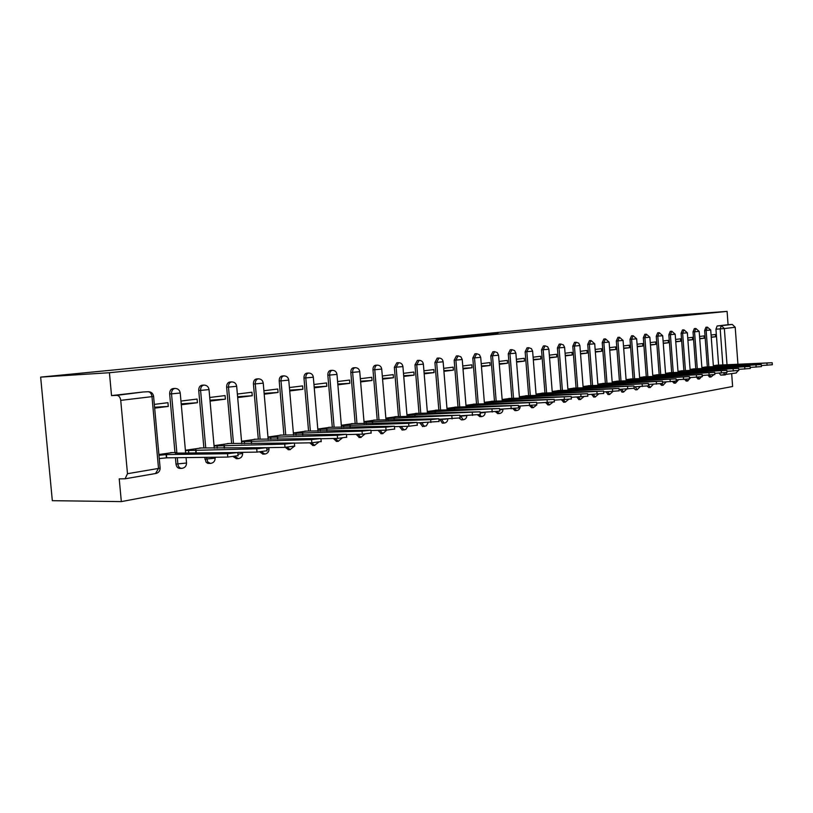 <?xml version="1.0" encoding="UTF-8"?>
<svg xmlns="http://www.w3.org/2000/svg" width="813" height="813" viewBox="0 0 813 813"><rect width="100%" height="100%" fill="white"/><g stroke="black" fill="none" stroke-linecap="round" stroke-linejoin="round"><path stroke-width="1.22" d="M436.114 338.95L464.091 336.999L436.114 338.95M708.021 375.189L709.556 377.039M696.507 377.283L698.042 379.031M684.678 379.427L686.223 381.063M672.534 381.622L674.089 383.157M660.054 383.848L661.609 385.311M647.219 386.124L648.784 387.527M633.988 388.38L635.603 389.803M620.045 389.315L622.047 392.14M606.051 391.836L608.083 394.549M591.651 394.427L593.724 397.018M576.824 397.11L578.927 399.579M561.549 399.884L563.673 402.201M545.818 402.74L547.962 404.915M529.598 405.707L531.753 407.709M512.871 408.746L515.025 410.595M495.595 411.856L497.759 413.573M477.739 415.026L479.924 416.652M459.254 418.238L461.499 419.833M439.599 419.274L442.435 423.116M419.803 422.821L422.719 426.52M399.315 426.51L402.313 430.036M378.096 430.341L381.175 433.685M356.124 434.325L359.265 437.465M333.35 438.481L336.531 441.388M309.723 442.821L312.944 445.453M285.231 447.333L288.452 449.68M259.764 451.977L262.995 454.071M233.25 456.703L236.512 458.644M204.734 457.363L206.106 462.251L207.803 463.349L210.415 463.42L207.691 461.886L206.583 457.343M175.435 457.729L176.004 464.06C176.431 466.774 177.701 468.217 179.805 468.39L181.675 468.379C179.561 468.207 178.301 466.764 177.874 464.04L177.295 457.709M495.422 333.381L472.383 335.363L495.422 333.381M727.096 311.389L109.42 372.72L40.65 377.11L671.406 315.474L727.096 311.389L728.072 324.712L732.279 324.428L735.216 327.263L737.93 364.305M454.071 337.202L481.194 335.302L454.081 337.415M455.687 336.999L498.135 333.625L455.687 337.029M718.601 365.108L715.948 329.184L720.186 328.899L721.385 325.678L732.279 324.428M127.489 473.705L158.525 468.43L151.98 396.642L120.731 400.362L127.489 473.705L125.08 478.796L119.226 478.867L121.33 501.611L732.615 386.5L731.68 373.777M121.33 501.611L52.327 500.686L40.65 377.11M738.316 370.586L736.009 373.025M120.731 400.362C120.233 397.222 118.932 395.555 116.828 395.342L143.22 391.988M109.42 372.72L111.533 395.606L116.828 395.342M172.468 452.597L158.891 454.508M154.673 408.146L168.281 406.419L154.582 407.232M168.281 406.419L167.935 402.689L154.328 404.386M201.482 447.943L185.394 450.26M181.289 404.762L197.427 402.709L181.208 403.858M197.427 402.709L197.092 399.061L180.953 401.063M229.337 443.471L214.043 445.666M210.059 401.104L225.394 399.153L209.978 400.22M225.394 399.153L225.069 395.575L209.734 397.486M256.085 439.183L241.542 441.266M237.681 397.587L252.254 395.728L237.599 396.724M252.254 395.728L251.939 392.222L237.366 394.041M281.796 435.057L267.965 437.028M264.205 394.214L278.066 392.445L264.134 393.36M278.066 392.445L277.772 389.01L263.9 390.738M306.521 431.093L293.361 432.963M289.713 390.962L302.903 389.285L289.641 390.128M302.903 389.285L302.609 385.911L289.418 387.557M330.332 427.272L317.802 429.051M314.245 387.842L326.816 386.246L314.174 387.029M326.816 386.246L326.531 382.933L313.96 384.498M353.269 423.593L341.328 425.28M337.873 384.834L349.844 383.309L337.802 384.031M349.844 383.309L349.57 380.057L337.588 381.551M375.382 420.047L364 421.652M360.626 381.937L372.049 380.484L360.566 381.155M372.049 380.484L371.775 377.293L360.362 378.716M396.714 416.632L385.85 418.146M382.577 379.153L393.462 377.76L382.506 378.37M393.462 377.76L393.197 374.63L382.303 375.982M417.303 413.329L406.947 414.772M403.746 376.449L414.132 375.128L403.685 375.697M414.132 375.128L413.878 372.049L403.482 373.34M437.191 410.138L427.303 411.51M424.183 373.858L434.091 372.588L424.122 373.126M434.091 372.588L433.847 369.559L423.929 370.799M456.418 407.049L446.967 408.36M443.918 371.338L453.39 370.139L443.868 370.657M453.39 370.139L453.146 367.161L443.674 368.34M474.995 404.071L465.971 405.311M463.004 368.919L472.048 367.761L462.953 368.259M472.048 367.761L471.804 364.834L462.76 365.962M492.983 401.185L484.355 402.364M481.448 366.561L490.097 365.464L481.398 365.952M490.097 365.464L489.863 362.578L481.215 363.655M510.391 398.4L502.139 399.518M499.304 364.295L507.566 363.238L499.263 363.706M507.566 363.238L507.342 360.403L499.08 361.439M527.251 395.687L519.365 396.764M516.59 362.09L524.487 361.094L516.55 361.541M524.487 361.094L524.263 358.299L516.367 359.285M543.592 393.075L536.041 394.092M533.328 359.966L540.889 359L533.287 359.437M540.889 359L540.665 356.257L533.115 357.192M559.425 390.535L552.21 391.5M549.558 357.903L556.783 356.978L549.517 357.395M556.783 356.978L556.57 354.275L549.344 355.169M574.791 388.065L567.88 388.99M565.289 355.901L572.21 355.017L565.248 355.423M572.21 355.017L571.996 352.354L565.076 353.208M589.699 385.677L583.084 386.551M580.543 353.96L587.169 353.116L580.512 353.503M587.169 353.116L586.966 350.484L580.34 351.307M604.181 383.35L597.84 384.193M595.35 352.07L601.691 351.267L595.319 351.643M601.691 351.267L601.498 348.675L595.146 349.468M618.236 381.104L612.169 381.897M609.73 350.24L615.807 349.468L609.699 349.834M615.807 349.468L615.604 346.917L609.537 347.669M631.894 378.909L626.091 379.661M623.693 348.462L629.506 347.73L623.662 348.076M629.506 347.73L629.313 345.21L623.5 345.932M645.176 376.775L639.607 377.496M637.26 346.734L642.839 346.033L637.24 346.368M642.839 346.033L642.646 343.543L637.077 344.245M658.093 374.712L652.758 375.393M650.451 345.058L655.796 344.377L650.43 344.712M655.796 344.377L655.603 341.938L650.268 342.598M670.654 372.689L665.542 373.34M663.286 343.432L668.398 342.781L663.256 343.096M668.398 342.781L668.215 340.362L663.103 341.003M682.879 370.728L677.981 371.348M675.766 341.836L680.664 341.216L675.735 341.521M680.664 341.216L680.481 338.838L675.583 339.448M694.78 368.828L690.085 369.417M687.91 340.291L692.605 339.692L687.889 339.986M692.605 339.692L692.432 337.344L687.737 337.934M706.365 366.968L701.873 367.527M699.739 338.787L704.231 338.218L699.708 338.503M704.231 338.218L704.068 335.901L699.566 336.46M707.33 366.917L704.627 330.525L706.141 330.424L707.442 327.161L705.928 327.253L704.627 330.525M695.765 368.777L693.011 331.897L694.546 331.795L695.867 328.482L694.343 328.594L693.011 331.897M683.885 370.687L681.091 333.31L682.625 333.208L683.997 329.854L682.463 329.956L681.091 333.31M671.69 372.649L668.835 334.763L670.39 334.661L671.802 331.257L670.247 331.358L668.835 334.763M659.16 374.661L656.254 336.257L657.819 336.155L659.272 332.7L657.707 332.802L656.254 336.257M646.274 376.724L643.317 337.791L644.892 337.69L646.386 334.184L644.811 334.285L643.317 337.791M633.032 378.858L630.004 339.367L631.599 339.265L633.134 335.708L631.549 335.81L630.004 339.367M619.404 381.043L616.315 340.993L617.921 340.891L619.506 337.273L617.91 337.375L616.315 340.993M605.37 383.299L602.23 342.659L603.846 342.558L605.482 338.889L603.876 338.991L602.23 342.659M590.939 385.626L587.728 344.377L589.354 344.275L591.051 340.556L589.425 340.657L587.728 344.377M576.061 388.014L572.789 346.155L574.425 346.053L576.173 342.263L574.537 342.364L572.789 346.155M560.736 390.474L557.393 347.974L559.049 347.873L560.848 344.031L559.202 344.133L557.393 347.974M544.944 393.014L541.519 349.854L543.186 349.753L545.056 345.84L543.389 345.952L541.519 349.854M528.643 395.636L525.147 351.795L526.834 351.694L528.755 347.72L527.078 347.822L525.147 351.795M511.824 398.34L508.257 353.797L509.944 353.696L511.946 349.651L510.259 349.763L508.257 353.797M494.467 401.134L490.808 355.87L492.515 355.769L494.589 351.653L492.881 351.755L490.808 355.87M476.54 404.01L472.79 358.005L474.518 357.903L476.652 353.716L474.934 353.818L472.79 358.005M458.004 406.998L454.172 360.21L455.9 360.108L458.126 355.85L456.388 355.952L454.172 360.21M438.837 410.077L434.914 362.496L436.652 362.395L438.959 358.055L437.211 358.157L434.914 362.496M419.01 413.268L414.986 364.854L416.744 364.752L419.132 360.342L417.374 360.444L414.986 364.854M398.482 416.571L394.356 367.303L396.124 367.202L398.604 362.7L396.835 362.801L394.356 367.303M377.212 419.996L372.984 369.834L374.763 369.732C374.722 367.029 375.586 365.494 377.334 365.149L375.555 365.25C373.807 365.596 372.943 367.13 372.984 369.834M355.169 423.543L350.82 372.466L352.618 372.364C352.578 369.6 353.472 368.045 355.291 367.679L353.503 367.791C351.683 368.147 350.789 369.702 350.82 372.466M332.304 427.221L327.842 375.189L329.641 375.088C329.611 372.273 330.535 370.677 332.426 370.311L330.627 370.423C328.737 370.779 327.812 372.374 327.842 375.189M308.564 431.042L303.981 378.015L305.8 377.923C305.769 375.047 306.735 373.421 308.696 373.045L306.877 373.147C304.916 373.523 303.95 375.149 303.981 378.015M283.91 435.006L279.194 380.951L281.024 380.86C280.993 377.923 281.999 376.267 284.042 375.88L282.223 375.982C280.18 376.368 279.174 378.025 279.194 380.951M258.29 439.132L253.432 384.01L255.272 383.909C255.241 380.921 256.298 379.224 258.422 378.838L256.583 378.939C254.459 379.325 253.412 381.023 253.432 384.01M231.634 443.431L226.634 387.191L228.483 387.09C228.453 384.031 229.551 382.303 231.766 381.897L229.927 381.998C227.711 382.405 226.614 384.132 226.634 387.191M203.88 447.902L198.728 390.494L200.587 390.403C200.567 387.273 201.705 385.504 204.012 385.098L202.163 385.189C199.856 385.606 198.707 387.374 198.728 390.494M174.968 452.556L169.653 393.939L171.513 393.848C171.492 390.657 172.691 388.848 175.1 388.421L173.24 388.523C170.832 388.939 169.632 390.748 169.653 393.939M711.253 337.324L715.562 336.775L715.399 334.489L711.08 335.027M717.666 365.159L713.347 365.687M715.562 336.775L711.233 337.049M724.84 374.925L720.684 375.118L719.251 373.157M728.072 324.712L717.147 325.962L715.948 329.184M111.533 395.606L143.078 391.988M441.418 338.462L469.548 336.379L441.418 338.462M468.003 335.952L460.249 336.623L468.003 335.952M158.962 455.29L166.411 454.569L227.498 453.705L237.772 452.526L175.252 453.146L177.082 452.77L175.933 452.536L170.639 452.617M238.057 455.656L227.803 457.079L166.716 457.831L159.267 458.552M166.716 457.831L166.411 454.569M185.425 450.565L256.725 448.796L266.684 447.668L199.663 447.973M266.959 450.748L257.02 452.109L237.955 452.394M196.207 452.831L195.943 449.813M214.073 445.991L284.723 444.101L294.377 443.014L227.528 443.512M294.641 446.042L285.007 447.343L266.715 447.658M224.51 448.105L224.256 445.25M241.573 441.601L311.562 439.599L320.932 438.553L254.286 439.223M321.196 441.53L311.836 442.78L294.387 443.115M251.674 443.563L251.441 440.87M267.995 437.374L337.314 435.28L346.419 434.274L280.007 435.097M346.663 437.201L337.578 438.39L320.952 438.746M277.782 439.213L277.558 436.662M293.391 433.319L362.039 431.134L370.891 430.158L304.753 431.134M371.135 433.034L362.293 434.183L346.44 434.559M302.883 435.036L302.67 432.618M317.832 429.406L385.799 427.15L394.417 426.205L328.574 427.323M394.661 429.04L386.053 430.138L370.921 430.524M327.029 431.022L326.836 428.725M341.358 425.646L408.654 423.319L417.049 422.404L351.531 423.644M417.282 425.189L408.909 426.246L394.457 426.642M350.291 427.16L350.108 424.986M364.031 422.018L430.656 419.63L438.837 418.746L373.655 420.097M439.061 421.48L417.089 422.902M372.7 423.441L372.527 421.368M385.89 418.522L459.823 415.219L394.996 416.683M460.046 417.912L438.878 419.295M394.315 419.864L394.153 417.882M406.978 415.148L480.056 411.815L415.606 413.38M480.27 414.467L459.873 415.819M415.169 416.408L415.006 414.528M427.333 411.896L499.568 408.543L435.504 410.189M499.782 411.154L480.107 412.465M435.301 413.085L435.148 411.276M446.998 408.746L518.409 405.372L454.741 407.11M518.613 407.943L499.629 409.224M454.752 409.874L454.609 408.146M466.001 405.707L536.6 402.313L473.339 404.132M536.804 404.844L518.47 406.104M473.552 406.764L473.42 405.118M484.385 402.76L554.181 399.366L491.337 401.246M554.385 401.856L536.661 403.075M491.743 403.766L491.611 402.191M502.17 399.915L571.183 396.5L508.755 398.461M571.376 398.959L554.242 400.148M509.345 400.87L509.223 399.346M519.395 397.161L587.636 393.736L525.635 395.758M587.819 396.165L571.254 397.323M526.387 398.065L526.265 396.602M536.072 394.488L603.561 391.063L541.986 393.136M603.744 393.451L587.697 394.579M542.891 395.342L542.779 393.939M552.24 391.896L618.978 388.472L557.84 390.596M619.16 390.819L603.622 391.927M558.897 392.709L558.785 391.368M567.911 389.386L633.927 385.962L573.216 388.136M634.099 388.279L619.049 389.356M574.405 390.159L574.303 388.868M583.124 386.947L648.408 383.523L588.134 385.748M648.581 385.809L633.998 386.866M589.455 387.689L589.364 386.439M597.88 384.59L662.463 381.165L602.626 383.421M662.636 383.421L648.764 384.437M604.069 385.291L603.978 384.082M612.199 382.293L676.101 378.868L616.701 381.165M676.264 381.094L662.534 382.1M618.256 382.964L618.165 381.805M626.122 380.057L689.343 376.643L630.37 378.98M689.505 378.838L676.172 379.813M632.036 380.697L631.945 379.58M639.638 377.893L702.198 374.488L643.662 376.846M702.198 374.488L702.361 376.693L689.414 377.608M645.431 378.502L645.349 377.425M652.788 375.789L714.688 372.384L656.589 374.783M714.851 374.519L702.269 375.454M658.449 376.368L658.367 375.321M665.573 373.736L726.832 370.342L669.16 372.761M726.985 372.456L714.759 373.36M671.111 374.295L671.04 373.289M678.012 371.744L738.641 368.36L681.406 370.799M738.793 370.443L726.903 371.328M683.428 372.273L683.357 371.297M690.115 369.803L750.125 366.429L693.316 368.899M750.277 368.482L738.712 369.356M695.42 370.311L695.359 369.366M701.904 367.913L761.303 364.549L704.922 367.039M761.456 366.582L750.196 367.425M707.097 368.401L707.036 367.486M713.377 366.074L772.187 362.72L716.223 365.23M772.187 362.72L772.33 364.752L761.375 365.555M718.479 366.541L718.407 365.657M711.07 376.978L709.536 375.118M699.566 378.96L698.021 377.202M687.768 381.002L686.202 379.315M675.633 383.096L674.058 381.48M663.174 385.25L661.579 383.675M650.359 387.455L648.53 385.138M637.189 389.732L635.227 386.815M623.642 392.069L621.64 389.254M609.699 394.478L607.667 391.764M595.35 396.957L593.277 394.366M580.563 399.518L578.46 397.049M565.33 402.15L563.206 399.813M549.629 404.854L547.484 402.679M533.43 407.659L531.265 405.626M516.712 410.545L514.538 408.624M499.467 413.522L497.251 411.693M481.642 416.602L479.385 414.793M463.227 419.782L460.463 415.799M459.904 416.256L466.652 415.606M444.183 423.065L441.337 419.223M439.62 419.528L446.235 419.071M424.477 426.469L421.561 422.77M419.803 422.872L423.543 422.719M404.081 429.996L401.083 426.459M382.953 433.644L379.884 430.301M361.053 437.424L357.913 434.284M338.34 441.347L335.149 438.441M314.763 445.422L311.542 442.78M290.282 449.65L287.04 447.252M264.825 454.05L261.542 451.825M238.361 458.623L234.998 456.489M210.801 463.38L210.415 463.42C213.453 463.034 215.039 461.286 215.16 458.176L204.896 459.172M182.092 468.339L181.675 468.379C184.795 467.983 186.421 466.205 186.553 463.024L176.004 464.06M722.848 365.067L720.186 328.899L724.353 328.554L727.025 364.854M727.493 371.297L731.111 371.135M735.216 327.263L724.353 328.554L721.385 325.678L717.147 325.962M708.845 366.846L706.141 330.424L710.714 330.017L707.442 327.161M697.29 368.706L694.546 331.795L699.18 331.389L695.867 328.482M685.43 370.606L682.625 333.208L687.351 332.791L683.997 329.854M673.245 372.567L670.39 334.661L675.197 334.234L671.802 331.257M660.725 374.58L657.819 336.155L662.697 335.718L659.272 332.7M647.849 376.653L644.892 337.69L649.861 337.243L646.386 334.184M634.618 378.787L631.599 339.265L636.66 338.808L633.134 335.708M621 380.972L617.921 340.891L623.073 340.423L619.506 337.273M606.986 383.228L603.846 342.558L609.1 342.08L605.482 338.889M592.565 385.555L589.354 344.275L594.71 343.797L591.051 340.556M577.708 387.943L574.425 346.053L579.893 345.555L578.704 343.137L576.173 342.263M562.393 390.403L559.049 347.873L564.618 347.364L563.409 344.915L560.848 344.031M546.61 392.943L543.186 349.753L548.866 349.234L547.647 346.755L545.056 345.84M530.32 395.565L526.834 351.694L532.637 351.165L531.387 348.645L528.755 347.72M513.521 398.279L509.944 353.696L515.879 353.157L514.619 350.596L511.946 349.651M496.174 401.063L492.515 355.769L498.572 355.21L497.292 352.608L494.589 351.653M478.257 403.949L474.518 357.903L480.707 357.334L479.406 354.681L476.652 353.716M459.731 406.937L455.9 360.108L462.231 359.529L460.92 356.836L458.126 355.85M440.585 410.016L436.652 362.395L443.136 361.795C442.729 359.407 441.337 358.157 438.959 358.055M420.768 413.207L416.744 364.752L423.38 364.143C422.963 361.714 421.551 360.444 419.132 360.342M400.25 416.51L396.124 367.202L402.923 366.572C402.496 364.102 401.063 362.811 398.604 362.7M378.99 419.935L374.763 369.732L381.724 369.082C381.297 366.582 379.834 365.261 377.334 365.149M356.958 423.492L352.618 372.364L359.763 371.693C359.326 369.143 357.842 367.801 355.291 367.679M334.102 427.171L329.641 375.088L336.978 374.397C336.531 371.805 335.017 370.443 332.426 370.311M310.383 431.002L305.8 377.923L313.33 377.212C312.883 374.559 311.338 373.177 308.696 373.045M285.739 434.975L281.024 380.86L288.767 380.128C288.31 377.425 286.735 376.013 284.042 375.88M260.13 439.101L255.272 383.909L263.239 383.157C262.772 380.413 261.166 378.97 258.422 378.838M233.483 443.4L228.483 387.09L236.674 386.307C236.207 383.512 234.561 382.039 231.766 381.897M205.74 447.882L200.587 390.403L209.032 389.59C208.545 386.744 206.878 385.24 204.012 385.098M176.828 452.556L171.513 393.848L180.222 393.014C179.734 390.108 178.017 388.573 175.1 388.421M180.222 392.923L185.638 452.993M186.533 462.821L186.055 457.597M209.022 389.508L214.276 448.278M215.15 457.993L215.079 457.241M236.674 386.236L241.766 443.756M242.62 453.349L237.924 454.254M263.229 383.086L268.178 439.427M269.001 448.898L266.847 449.487M288.757 380.057L293.564 435.26M313.32 377.141L317.985 431.256M336.978 374.346L341.511 427.404M359.753 371.643L364.173 423.685M381.724 369.031L386.023 420.118M402.913 366.521L407.1 416.673M423.37 364.092L427.455 413.339M443.136 361.755L447.109 410.138M462.231 359.488L466.113 407.028M485.168 412.364L480.158 413.055M498.572 355.179L502.271 401.134M502.932 409.356L499.68 409.904M515.869 353.127L519.487 398.329M520.137 406.449L518.521 406.805M532.627 351.135L536.163 395.616M548.866 349.204L552.322 392.984M579.882 345.525L583.195 387.953M594.71 343.767L597.951 385.555M623.073 340.403L626.183 380.962M636.66 338.787L639.709 378.767M662.544 382.201L664.871 381.998M675.186 334.214L678.072 372.537M678.459 379.712L676.182 379.996M690.694 377.588L689.424 377.832M699.18 331.369L701.954 368.655M142.824 392.008L148.098 391.734C150.192 391.937 151.492 393.573 151.98 396.642L153.596 396.317M726.944 371.826L725.46 374.854L723.479 372.923M125.08 478.796L156.116 473.43C158.759 472.627 160.1 470.839 160.131 468.054L158.525 468.43L155.557 473.501M148.352 391.724C151.35 391.876 153.098 393.441 153.596 396.409L160.11 467.841M166.421 457.882L166.126 454.619M227.803 457.079L227.498 453.705M188.758 452.943L188.545 450.514M195.933 452.841L195.659 449.863M257.02 452.109L256.725 448.796M217.244 448.227L217.041 445.931M224.236 448.105L223.992 445.3M285.007 447.343L284.723 444.101M244.581 443.705L244.388 441.54M251.42 443.573L251.187 440.92M311.836 442.78L311.562 439.599M270.851 439.366L270.668 437.313M277.528 439.223L277.314 436.703M337.578 438.39L337.314 435.28M296.105 435.199L295.932 433.248M302.639 435.046L302.436 432.658M362.293 434.183L362.039 431.134M320.403 431.195L320.251 429.345M326.806 431.032L326.613 428.766M386.053 430.138L385.799 427.15M343.808 427.333L343.655 425.585M350.068 427.171L349.885 425.016M408.909 426.246L408.654 423.319M366.358 423.624L366.216 421.957M372.486 423.451L372.313 421.408M430.9 422.506L430.656 419.63M388.106 420.057L387.964 418.461M394.112 419.874L393.939 417.923M452.079 418.898L451.845 416.073M409.081 416.602L408.959 415.087M414.965 416.419L414.813 414.559M472.505 415.423L472.272 412.648M429.335 413.278L429.213 411.835M435.107 413.095L434.965 411.317M492.2 412.069L491.977 409.346M448.908 410.077L448.796 408.685M454.569 409.874L454.426 408.177M511.204 408.837L510.991 406.154M467.821 406.967L467.709 405.646M473.379 406.774L473.247 405.148M529.558 405.707L529.354 403.075M486.113 403.98L486.011 402.699M491.57 403.776L491.438 402.211M547.301 402.689L547.098 400.108M503.816 401.073L503.725 399.854M509.172 400.87L509.05 399.376M564.446 399.772L564.252 397.222M520.96 398.268L520.869 397.1M526.224 398.065L526.102 396.632M581.041 396.947L580.848 394.447M537.566 395.555L537.474 394.427M542.738 395.352L542.627 393.97M597.098 394.214L596.905 391.744M553.663 392.923L553.572 391.846M558.734 392.72L558.633 391.388M612.656 391.561L612.463 389.142M569.263 390.372L569.181 389.336M574.263 390.169L574.161 388.888M627.727 389L627.545 386.612M584.405 387.903L584.323 386.897M589.313 387.699L589.222 386.46M642.331 386.51L642.148 384.163M599.1 385.504L599.029 384.539M603.927 385.291L603.835 384.112M656.498 384.102L656.325 381.785M613.368 383.177L613.297 382.242M618.124 382.964L618.032 381.825M670.247 381.764L670.075 379.478M627.23 380.921L627.158 380.017M631.904 380.708L631.823 379.6M683.591 379.488L683.428 377.242M640.695 378.716L640.634 377.852M645.298 378.512L645.217 377.445M696.548 377.283L696.385 375.067M653.794 376.582L653.723 375.748M658.327 376.378L658.245 375.342M709.149 375.139L708.987 372.954M666.528 374.508L666.467 373.695M670.989 374.305L670.918 373.299M721.385 373.055L721.222 370.901M678.916 372.496L678.855 371.704M683.316 372.283L683.245 371.317M733.285 371.033L733.133 368.909M690.979 370.525L690.918 369.763M695.308 370.322L695.237 369.387M744.86 369.061L744.708 366.958M702.717 368.614L702.666 367.883M706.985 368.411L706.924 367.506M756.131 367.141L755.978 365.078M714.16 366.754L714.109 366.043M718.367 366.551L718.306 365.667M767.096 365.271L766.944 363.238M709.464 377.049L710.979 376.988L713.824 374.752M697.94 379.041L699.465 378.97L702.473 375.626M686.121 381.073L687.656 381.012L690.694 377.547M673.977 383.167L675.522 383.106L678.611 379.712M661.497 385.321L663.052 385.26L666.182 381.937M648.672 387.537L650.248 387.476L653.408 384.234M635.481 389.813L637.067 389.742L640.278 386.602M621.915 392.151L623.51 392.09L626.752 389.041M607.951 394.559L609.567 394.498L612.829 391.561M593.581 397.039L595.207 396.978L598.49 394.142M578.775 399.59L580.411 399.529L583.724 396.785M563.521 402.222L565.177 402.161L568.5 399.488M547.799 404.935L549.466 404.874L552.82 402.242M531.58 407.73L533.257 407.669L536.671 404.996M514.842 410.616L516.54 410.565C518.857 410.24 520.056 408.888 520.147 406.52L520.107 406.043M497.566 413.593L499.273 413.543C501.631 413.217 502.851 411.845 502.942 409.437L502.912 409.112M479.731 416.673L481.448 416.622C483.837 416.286 485.087 414.894 485.168 412.445L485.158 412.303M461.286 419.854L463.014 419.803C465.432 419.478 466.703 418.075 466.814 415.606M442.221 423.136L443.959 423.095C446.327 422.79 447.617 421.439 447.831 419.03M422.486 426.54L426.297 425.87L428.187 422.587M402.069 430.067L405.85 429.427L407.831 426.276M380.911 433.715L382.699 433.675L386.724 430.118M358.99 437.496L360.779 437.455L364.854 434.051M336.247 441.418L338.056 441.378L342.161 438.085M312.639 445.483L314.458 445.453L318.625 442.221M288.127 449.711L289.956 449.68L294.215 446.378M262.65 454.111L264.489 454.081C267.396 453.705 268.91 452.028 269.022 449.061L268.89 447.617M236.146 458.674L237.996 458.654C240.963 458.278 242.518 456.56 242.63 453.522L242.528 452.323M480.707 357.334L484.487 404.031M536.753 403.075L536.773 404.508M564.618 347.364L567.992 390.433M609.1 342.08L612.27 383.228M649.861 337.243L652.849 376.632M662.697 335.718L665.634 374.549M687.351 332.791L690.176 370.565M710.714 330.017L713.428 366.795M720.684 375.118L736.283 372.974M238.077 455.9L237.772 452.526M266.979 450.971L266.684 447.668M294.662 446.246L294.377 443.014M321.206 441.723L320.932 438.553M346.684 437.374L346.419 434.274M371.155 433.197L370.891 430.158M394.671 429.193L394.417 426.205M417.293 425.331L417.049 422.404M439.071 421.612L438.837 418.746M460.056 418.034L459.823 415.219M480.28 414.589L480.056 411.815M499.792 411.256L499.568 408.543M518.623 408.045L518.409 405.372M536.814 404.945L536.6 402.313M554.385 401.947L554.181 399.366M571.387 399.041L571.183 396.5M587.829 396.236L587.636 393.736M603.744 393.522L603.561 391.063M619.171 390.89L618.978 388.472M634.11 388.34L633.927 385.962M648.591 385.87L648.408 383.523M662.636 383.472L662.463 381.165M676.274 381.145L676.101 378.868M689.505 378.888L689.343 376.643M714.851 374.569L714.688 372.384M726.985 372.496L726.832 370.342M738.793 370.484L738.641 368.36M750.277 368.523L750.125 366.429M761.456 366.612L761.303 364.549"/></g></svg>
